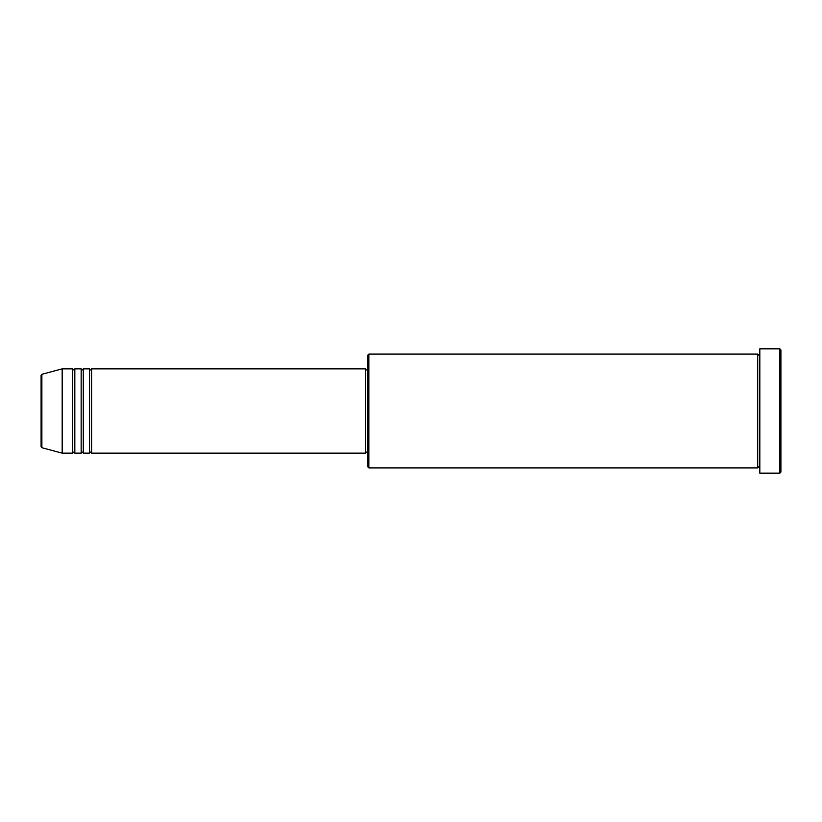 <?xml version="1.0" encoding="UTF-8"?>
<svg xmlns="http://www.w3.org/2000/svg" width="822" height="822" viewBox="0 0 822 822"><rect width="100%" height="100%" fill="white"/><g stroke="black" fill="none" stroke-linecap="round" stroke-linejoin="round"><path stroke-width="1.23" d="M41.1 446.695L41.1 375.305L41.881 374.287L41.881 447.713L41.1 446.695M91.684 368.842L91.684 453.158L365.687 453.158L365.687 368.842L91.684 368.842L90.636 369.9L89.577 368.842L89.577 453.158L83.258 453.158L83.258 368.842L89.577 368.842M81.142 368.842L81.142 453.158L74.823 453.158L74.823 368.842L81.142 368.842L82.2 369.9L83.258 368.842M72.716 368.842L72.716 453.158L62.174 453.158L62.174 368.842L72.716 368.842L73.764 369.9L74.823 368.842M368.842 467.903L367.794 466.855L367.794 355.145L368.842 354.097L368.842 467.903L757.72 467.903L757.72 354.097L758.768 355.145L759.826 354.097M779.842 348.826L780.9 349.874L780.9 472.126L779.842 473.174L779.842 348.826L759.826 348.826L759.826 473.174L779.842 473.174M365.687 452.1L367.794 452.1M41.881 447.713L62.174 453.158M41.881 374.287L62.174 368.842M368.842 354.097L757.72 354.097M365.687 369.9L367.794 369.9M759.826 467.903L758.768 466.855L757.72 467.903M74.823 453.158L73.764 452.1L72.716 453.158M83.258 453.158L82.2 452.1L81.142 453.158M91.684 453.158L90.636 452.1L89.577 453.158"/></g></svg>
